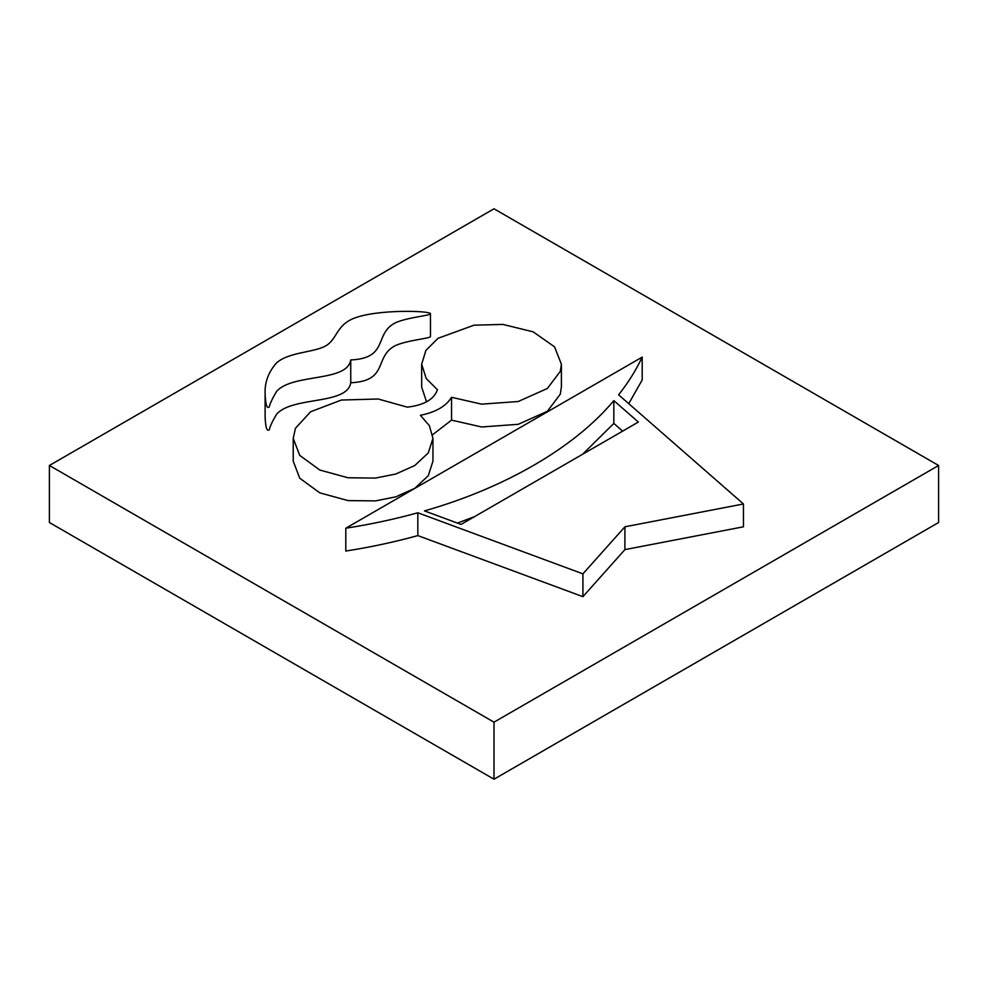<?xml version="1.0" encoding="UTF-8"?>
<svg xmlns="http://www.w3.org/2000/svg" width="988" height="988" viewBox="0 0 988 988"><rect width="100%" height="100%" fill="white"/><g stroke="black" fill="none" stroke-linecap="round" stroke-linejoin="round"><path stroke-width="1.48" d="M49.4 465.484L49.4 522.516L494 779.211L938.6 522.516L938.6 465.484L494 208.789L49.4 465.484L494 722.166L494 779.211M494 722.166L938.6 465.484M265.117 394.212L265.117 417.022C265.537 427.421 266.908 431.682 269.23 429.829C270.082 426.174 272.552 420.937 276.64 414.145C292.707 396.065 347.245 405.154 350.74 382.764C389.037 381.022 373.748 356.841 395.2 345.689C407.241 340.119 430.953 338.378 430.472 336.525L430.472 313.715C430.472 310.64 375.922 309.059 353.21 318.593C336.179 325.756 337.044 339.156 326.04 345.689C314.345 352.63 289.249 351.802 276.64 362.806C268.39 372.019 264.549 382.492 265.117 394.212C265.537 404.598 266.908 408.871 269.23 407.007C270.082 403.351 272.552 398.127 276.64 391.322C292.707 373.254 347.245 382.331 350.74 359.953C389.037 358.212 373.748 334.03 395.2 322.878C407.241 317.309 430.953 315.567 430.472 313.715M293.226 438.388L293.226 461.198L299.747 478.204L319.779 492.851L347.986 500.583L375.452 500.904L395.768 496.853L414.824 488.307L428.286 475.697L432.954 461.198L432.954 438.388L429.36 425.63L420.369 415.293C435.782 412.194 446.168 406.192 451.541 397.3L481.625 404.154L518.206 401.511L547.352 388.482L560.295 371.365L561.394 364.226L554.54 346.813L533.088 331.807L502.83 324.422L473.993 325.188L438.055 338.279L425.914 350.382L421.666 364.226L426.223 378.552L437.437 389.754C434.041 399.387 423.988 405.191 407.303 407.155L378.206 399.004L341.379 400.041L310.603 411.761L295.461 428.261L293.226 438.388L299.747 455.394L319.779 470.029L347.986 477.76L375.452 478.081L395.768 474.03L414.824 465.484L428.286 452.887L432.954 438.388M432.658 434.683L451.541 420.122L481.625 426.977L518.206 424.321L547.352 411.304L560.295 394.187L561.394 387.049L561.394 364.226M421.666 364.226L421.666 387.049L426.557 401.869M628.751 403.684L642.2 379.911L642.2 357.1L345.8 528.222C370.636 524.344 394.644 519.194 417.838 512.772L417.838 535.595L582.92 596.678L582.92 573.855L417.838 512.772M642.2 357.1C636.136 370.043 628.257 382.615 618.599 394.805L743.47 503.979L743.47 526.802L624.91 549.612L582.92 596.678M345.8 528.222L345.8 551.045C370.636 547.154 394.644 542.004 417.838 535.595M350.74 382.764L350.74 359.953M451.541 420.122L451.541 397.3M624.91 549.612L624.91 526.802L582.92 573.855M743.47 503.979L624.91 526.802M638.359 422.061L461.05 524.43L424.47 510.895C505.041 488.01 574.893 447.329 613.832 400.609L638.359 422.061M457.419 523.097L474.573 516.625M582.587 454.27L613.832 423.432L613.832 400.609M622.638 431.139L613.832 423.432"/></g></svg>
